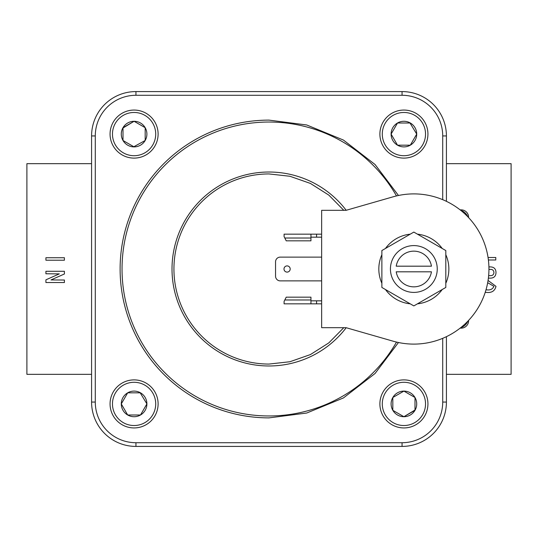 <?xml version="1.0" encoding="UTF-8"?>
<svg xmlns="http://www.w3.org/2000/svg" width="538" height="538" viewBox="0 0 538 538"><rect width="100%" height="100%" fill="white"/><g stroke="black" fill="none" stroke-linecap="round" stroke-linejoin="round"><path stroke-width="0.81" d="M431.449 266.182A17.835 17.835 0 0 0 396.224 266.182L431.449 266.182M413.836 292.41A23.41 23.41 0 0 0 437.246 269A23.41 23.41 0 0 0 413.836 245.59A23.41 23.41 0 0 0 390.427 269A23.41 23.41 0 0 0 413.836 292.41M110.061 134.09A24.028 24.028 0 0 1 134.09 110.061A24.028 24.028 0 0 1 158.111 134.09A24.028 24.028 0 0 1 134.09 158.111A24.028 24.028 0 0 1 110.061 134.09M155.711 134.09A21.621 21.621 0 0 0 134.09 112.469A21.621 21.621 0 0 0 112.469 134.09A21.621 21.621 0 0 0 134.09 155.711A21.621 21.621 0 0 0 155.711 134.09M403.91 110.061A24.028 24.028 0 0 1 427.939 134.09A24.028 24.028 0 0 1 403.91 158.111A24.028 24.028 0 0 1 379.889 134.09A24.028 24.028 0 0 1 403.91 110.061M403.91 155.711A21.621 21.621 0 0 0 425.531 134.09A21.621 21.621 0 0 0 403.91 112.469A21.621 21.621 0 0 0 382.289 134.09A21.621 21.621 0 0 0 403.91 155.711M427.939 403.91A24.028 24.028 0 0 1 403.91 427.939A24.028 24.028 0 0 1 379.889 403.91A24.028 24.028 0 0 1 403.91 379.889A24.028 24.028 0 0 1 427.939 403.91M382.289 403.91A21.621 21.621 0 0 0 403.91 425.531A21.621 21.621 0 0 0 425.531 403.91A21.621 21.621 0 0 0 403.91 382.289A21.621 21.621 0 0 0 382.289 403.91M134.09 427.939A24.028 24.028 0 0 1 110.061 403.91A24.028 24.028 0 0 1 134.09 379.889A24.028 24.028 0 0 1 158.111 403.91A24.028 24.028 0 0 1 134.09 427.939M134.09 382.289A21.621 21.621 0 0 0 112.469 403.91A21.621 21.621 0 0 0 134.09 425.531A21.621 21.621 0 0 0 155.711 403.91A21.621 21.621 0 0 0 134.09 382.289M488.941 269A75.105 75.105 0 0 0 393.11 196.814L346.055 210.324L321.643 210.324L321.643 327.676L346.055 327.676L393.11 341.186A75.105 75.105 0 0 0 488.941 269M445.807 283.297A35.017 35.017 0 0 0 445.807 254.703M381.872 254.703A35.017 35.017 0 0 0 381.872 283.297M410.232 234.164A35.017 35.017 0 0 0 385.47 248.462M442.202 248.462A35.017 35.017 0 0 0 417.441 234.164M290.19 269A3.1 3.1 0 0 0 287.097 265.9A3.1 3.1 0 0 0 283.997 269A3.1 3.1 0 0 0 287.097 272.1A3.1 3.1 0 0 0 290.19 269M140.64 393.083L140.492 392.821A12.804 12.804 0 0 0 127.688 392.821L121.285 403.91L127.688 415L140.492 415L146.739 404.173M140.492 415A12.804 12.804 0 0 0 140.492 392.821L127.688 392.821A12.804 12.804 0 0 0 127.688 415A12.804 12.804 0 0 0 140.492 415L146.894 403.91L140.189 392.821M403.648 416.56L403.91 416.715A12.804 12.804 0 0 0 415 410.312L415 397.508L403.91 391.106L392.821 397.508A12.804 12.804 0 0 0 392.821 410.312L403.91 416.715L415 410.01M403.91 391.106A12.804 12.804 0 0 0 392.821 397.508L392.821 410.312A12.804 12.804 0 0 0 403.91 416.715L415 410.312A12.804 12.804 0 0 0 403.91 391.106L392.821 397.508L392.821 410.01M410.312 123A12.804 12.804 0 0 0 391.106 134.09A12.804 12.804 0 0 0 397.508 145.179L410.312 145.179A12.804 12.804 0 0 0 410.312 123L397.508 123L391.106 134.09L397.508 145.179A12.804 12.804 0 0 0 410.312 145.179L416.715 134.09L410.01 123M133.827 146.739L145.179 140.492A12.804 12.804 0 0 0 145.179 127.688L134.09 121.285L123 127.99M145.179 140.492L145.179 127.688L134.09 121.285A12.804 12.804 0 0 0 123 127.688L123 140.492L134.09 146.894A12.804 12.804 0 0 0 145.179 140.492L145.179 127.688A12.804 12.804 0 0 0 134.09 121.285L123 127.688A12.804 12.804 0 0 0 134.09 146.894M486.48 289.814L486.002 289.814L486.48 289.814C490.105 290.399 492.593 289.242 493.938 286.357L488.289 283.055M403.91 145.179L410.312 145.179M134.09 392.821L127.688 392.821M413.836 305.914L445.807 287.453L445.807 250.547L413.836 232.086L381.872 250.547L381.872 287.453L413.836 305.914M385.47 289.538A35.017 35.017 0 0 0 410.232 303.836M417.441 303.836A35.017 35.017 0 0 0 442.202 289.538M460.75 327.655A11.09 11.09 0 0 0 467.751 321.287M467.751 216.713A11.09 11.09 0 0 0 460.75 210.345M446.419 201.326L446.419 135.939A44.351 44.351 0 0 0 402.061 91.581L135.939 91.581A44.351 44.351 0 0 0 91.581 135.939L91.581 402.061A44.351 44.351 0 0 0 135.939 446.419L402.061 446.419A44.351 44.351 0 0 0 446.419 402.061L446.419 336.674M310.944 300.829L316.573 300.829L316.573 303.829L321.643 303.829M316.573 303.829L284.091 303.829L284.091 301.388L286.229 297.164L310.944 297.164L310.944 299.982L284.804 299.982M310.944 303.829L310.944 299.982M316.573 300.829L321.643 300.829M321.643 237.171L316.573 237.171L316.573 234.171L284.091 234.171L284.091 236.612L286.229 240.836L310.944 240.836L310.944 238.018L284.804 238.018M316.573 234.171L321.643 234.171M316.573 237.171L310.944 237.171M321.643 257.124L280.244 257.124A4.694 4.694 0 0 0 275.55 261.818L275.55 276.182A4.694 4.694 0 0 0 280.244 280.876L321.643 280.876M310.944 234.171L310.944 238.018M91.581 374.34L26.9 374.34L26.9 163.66L91.581 163.66M460.138 328.14L461.2 328.14A7.391 7.391 0 0 0 468.591 320.749L468.591 320.406L468.591 320.749M468.591 217.251L468.591 217.594L468.591 217.251A7.391 7.391 0 0 0 461.2 209.86L460.138 209.86M446.419 163.66L511.1 163.66L511.1 374.34L446.419 374.34M495.989 272.524C495.901 268.879 494.032 267.009 490.374 266.902C494.032 267.009 495.901 268.879 495.989 272.524C495.908 276.169 494.032 278.045 490.374 278.146L488.383 278.146M493.938 272.524C493.75 274.649 492.559 275.698 490.374 275.658C492.559 275.698 493.75 274.649 493.938 272.524C493.75 270.399 492.559 269.356 490.374 269.39L488.941 269.39M486.48 292.41C491.678 292.981 494.852 290.964 495.989 286.357C494.852 290.964 491.678 292.981 486.48 292.41L485.209 292.383L486.48 292.41M402.061 442.72L402.061 446.419A44.351 44.351 0 0 0 446.419 402.061L442.72 402.061A40.659 40.659 0 0 1 402.061 442.72L135.939 442.72A40.659 40.659 0 0 1 95.28 402.061L95.28 135.939A40.659 40.659 0 0 1 135.939 95.28L402.061 95.28A40.659 40.659 0 0 1 442.72 135.939L442.72 199.672M95.28 402.061L91.581 402.061A44.351 44.351 0 0 0 135.939 446.419L135.939 442.72M64.405 257.729L64.405 260.217L45.918 260.217L45.918 257.729L64.405 257.729M64.405 280.036L64.405 282.524L45.918 282.524L45.918 279.821L59.321 273.876L45.918 273.768L45.918 271.286L64.405 271.286L64.405 273.983L51.002 279.928L64.405 280.036M488.914 266.902L490.374 266.902M488.645 275.658L490.374 275.658M488.06 257.5L495.774 257.5L495.774 259.988L488.403 259.988M488.067 280.453L495.989 286.357M396.224 271.818L431.449 271.818A17.835 17.835 0 0 1 396.224 271.818M346.19 327.716A96.988 96.988 0 0 1 172.012 269A96.988 96.988 0 0 1 346.19 210.284M396.506 195.919A146.961 146.961 0 0 0 122.039 269A146.961 146.961 0 0 0 396.506 342.081M398.463 195.482L375.047 164.5L343.432 140.062L306.741 124.977L269 120.115A148.885 148.885 0 0 0 120.115 269A148.885 148.885 0 0 0 269 417.885L306.741 413.023L343.432 397.938L375.047 373.5L398.463 342.518M343.795 327.676L328.832 342.874L310.433 354.562L289.942 361.731L269 364.065A95.065 95.065 0 0 1 173.935 269A95.065 95.065 0 0 1 269 173.935L289.942 176.269L310.433 183.438L328.832 195.126L343.795 210.324M442.72 338.328L442.72 402.061M91.581 135.939L95.28 135.939M135.939 91.581L135.939 95.28M402.061 91.581L402.061 95.28M446.419 135.939L442.72 135.939M402.061 446.419A44.351 44.351 0 0 0 446.419 402.061M91.581 402.061A44.351 44.351 0 0 0 135.939 446.419"/></g></svg>
